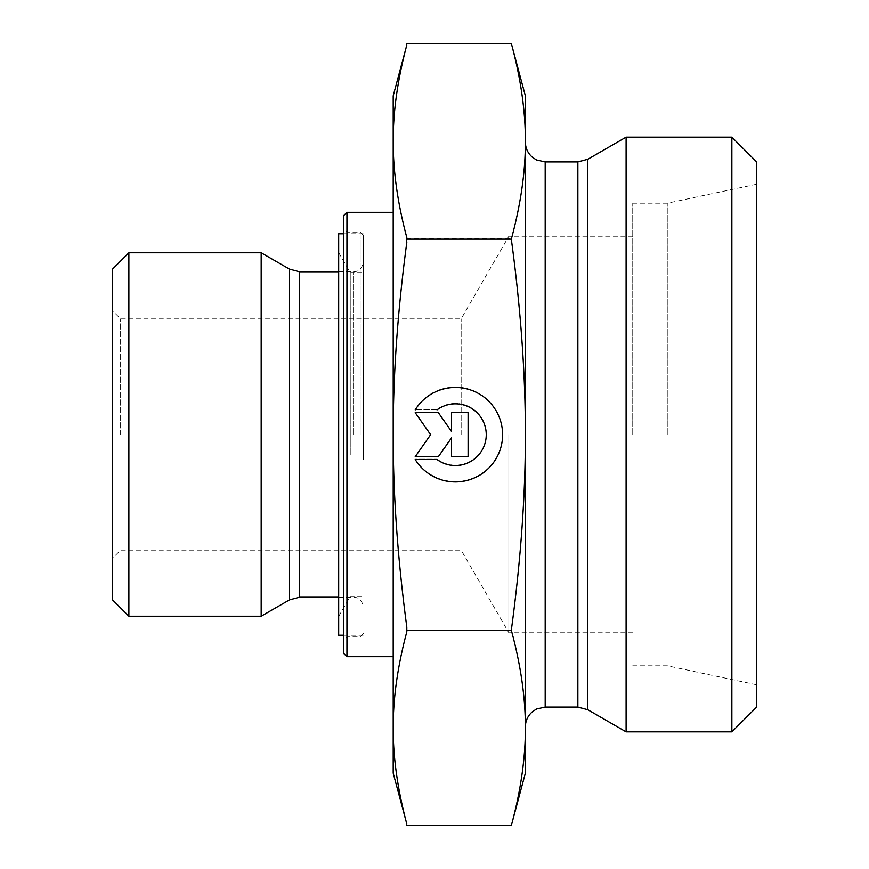 <?xml version="1.0" encoding="UTF-8"?>
<svg xmlns="http://www.w3.org/2000/svg" width="869" height="869" viewBox="0 0 869 869"><rect width="100%" height="100%" fill="white"/><g stroke="black" fill="none" stroke-linecap="round" stroke-linejoin="round"><path stroke-width="0.65" stroke-dasharray="4.34 3.26" d="M415.197 459.104L415.197 459.104A47.219 47.219 180 0 0 502.608 434.304A47.219 47.219 180 0 0 415.197 409.505L415.197 409.505A47.219 47.219 0 0 1 502.608 434.304A47.219 47.219 0 0 1 415.197 459.104L437.02 459.104L415.197 459.104M437.02 459.104L437.02 459.104A30.86 30.86 180 0 0 486.249 434.304A30.86 30.86 180 0 0 437.02 409.505A30.86 30.86 -0 0 1 486.249 434.304A30.86 30.86 -0 0 1 437.02 459.104M437.02 409.505L415.197 409.505L437.02 409.505M468.098 456.344L451.565 456.344L468.098 456.344L468.098 412.264L451.565 412.264L451.565 431.154L438.345 412.264L415.197 412.264L430.633 434.304L415.197 456.344L438.345 456.344L451.565 437.455L451.565 456.344L451.565 437.455L438.345 456.344L415.197 456.344L430.633 434.304L415.197 412.264L438.345 412.264L451.565 431.154L451.565 412.264L468.098 412.264L468.098 456.344M415.197 409.896L415.208 409.896A47.219 47.219 180 0 1 502.608 434.696L502.608 434.696M415.197 459.495L415.197 459.495A47.219 47.219 180 0 0 415.208 459.495L437.02 459.495A30.86 30.86 0 0 0 486.249 434.696L486.249 434.696M468.098 412.656L451.565 412.656M451.565 431.545L438.345 412.656L415.208 412.656M430.633 434.696L415.208 456.736M451.565 437.846L451.565 456.736M346.948 212.308L346.948 656.692M343.635 653.39L343.635 215.61M406.811 626.625L406.811 631.426L406.811 626.625C397.654 558.017 393.114 493.983 393.201 434.5L393.201 773.16M363.459 434.5L363.459 235.434L363.459 434.5M261.178 252.781L261.178 616.219M128.884 252.781L128.884 616.219M112.362 599.697L112.362 269.303M112.362 434.5L112.362 310.602L112.362 434.5M406.811 631.817L406.811 627.016M406.811 631.426C397.644 665.806 393.103 697.883 393.201 727.69C393.103 757.486 397.644 789.573 406.811 823.942L406.42 825.42M406.811 237.183L406.811 241.984L406.811 237.183C397.644 202.879 393.103 170.856 393.201 141.115L393.201 434.304C393.103 374.756 397.644 310.657 406.811 241.984M406.811 45.058L406.811 45.047C397.644 79.351 393.103 111.373 393.201 141.115L393.201 95.84M406.811 242.375L406.811 237.574M406.388 629.829L511.32 629.829C520.781 664.839 525.463 697.459 525.365 727.69C525.463 757.92 520.781 790.54 511.32 825.55M511.32 43.45C520.781 78.395 525.463 110.95 525.365 141.115C525.463 171.28 520.781 203.835 511.32 238.779C520.781 308.734 525.463 373.909 525.365 434.304C525.463 494.7 520.781 559.875 511.32 629.829M406.388 238.779L511.32 238.779M120.617 434.5L120.617 318.858L120.617 434.5M461.146 434.5L461.146 318.858L461.146 434.5M525.365 773.16L525.365 95.84M525.365 434.5L525.365 726.908L525.365 434.5M667.262 434.5L667.262 203.216L667.262 434.5M756.638 434.5L756.638 184.217L756.638 434.5M508.843 434.5L508.843 632.741L508.843 434.5M632.741 434.5L632.741 203.216L632.741 434.5M626.104 137.139L626.104 731.861M731.861 731.861L731.861 137.139M756.638 161.916L756.638 707.084M350.25 454.867L350.25 272.605L350.25 454.867M363.459 454.867L363.459 272.605L363.459 454.867M338.682 457.387L338.682 252.575L338.682 457.387M338.682 635.217L338.682 233.783M363.459 459.755L363.459 233.783L363.459 459.755M360.157 434.5L360.157 232.132L360.157 434.5M353.553 434.5L353.553 271.78L353.553 434.5M299.392 271.78L299.392 597.22M289.475 599.882L289.475 269.118M587.781 159.266L587.781 709.734M577.863 707.084L577.863 161.916M545.189 161.916L545.189 707.084M363.459 235.434L360.157 232.132L346.948 232.132L343.635 228.829M363.459 633.566L360.157 636.868L346.948 636.868L343.635 640.171M338.682 271.78L355.79 271.519C355.714 271.302 361.298 271.921 363.459 261.862M338.682 597.22L355.79 597.481C355.714 597.698 361.298 597.079 363.459 607.138M632.741 236.259L508.843 236.259L461.146 318.858L120.617 318.858L112.362 310.602M632.741 632.741L508.843 632.741L461.146 550.142L120.617 550.142L112.362 558.398M632.741 665.784L667.262 665.784L756.638 684.783M632.741 203.216L667.262 203.216L756.638 184.217M338.682 616.425L350.25 596.395L363.459 596.395M338.682 252.575L350.25 272.605L363.459 272.605M343.635 635.217L363.459 635.217M343.635 233.783L363.459 233.783"/><path stroke-width="1.3" d="M415.208 409.896L415.197 409.896A47.219 47.219 0 0 1 502.608 434.696A47.219 47.219 0 0 1 415.197 459.495A47.219 47.219 180 0 0 502.608 434.696M437.02 409.896L437.02 409.896A30.86 30.86 0 0 1 486.249 434.696L486.249 434.696A30.86 30.86 180 0 0 437.02 409.896M415.197 459.495L437.02 459.495A30.86 30.86 180 0 0 486.249 434.696M451.565 412.656L468.098 412.656L468.098 456.736L451.565 456.736L451.565 437.846L438.345 456.736L415.197 456.736L430.633 434.696L415.197 412.656L438.345 412.656L451.565 431.545L451.565 412.656L451.565 431.545M415.208 412.656L430.633 434.696M415.208 456.736L438.345 456.736L451.565 437.846M451.565 456.736L468.098 456.736L468.098 412.656M346.948 212.308L343.635 215.61L343.635 653.39L346.948 656.692L346.948 212.308L393.201 212.308M289.475 599.882L261.178 616.219L261.178 252.781L289.475 269.118L289.475 599.882L299.392 597.22L299.392 271.78L338.682 271.78M128.884 252.781L112.362 269.303L112.362 599.697L128.884 616.219L128.884 252.781L261.178 252.781M406.811 823.953L393.201 773.16L393.201 434.696C393.103 494.244 397.644 558.343 406.811 627.016L406.811 631.817C397.644 666.121 393.103 698.144 393.201 727.885C393.103 757.627 397.644 789.649 406.811 823.953L406.811 823.942M406.42 825.42L511.32 825.55L525.365 773.16L525.365 727.885C525.463 697.72 520.781 665.165 511.32 630.221C520.781 560.266 525.463 495.091 525.365 434.696L525.365 434.5C525.452 374.17 520.77 309.06 511.32 239.171C520.781 204.161 525.463 171.541 525.365 141.31C525.463 111.08 520.781 78.46 511.32 43.45L525.365 95.84L525.365 434.5M511.32 43.45L406.388 43.45L406.811 45.058C397.644 79.427 393.103 111.514 393.201 141.31L393.201 95.84L406.811 45.047M406.388 239.171L406.811 242.375C397.644 311.048 393.103 375.158 393.201 434.696L393.201 141.31C393.103 171.117 397.644 203.194 406.811 237.574L406.388 239.171L511.32 239.171M406.388 630.221L511.32 630.221M511.32 825.55C520.781 790.605 525.463 758.05 525.365 727.885L525.365 434.696M587.781 709.734L626.104 731.861L626.104 137.139L587.781 159.266L577.863 161.916L577.863 707.084L587.781 709.734L587.781 159.266M731.861 731.861L756.638 707.084L756.638 161.916L731.861 137.139L731.861 731.861L626.104 731.861M343.635 233.783L338.682 233.783L338.682 635.217L343.635 635.217M577.863 707.084L545.189 707.084L545.189 161.916L577.863 161.916M346.948 656.692L393.201 656.692M299.392 597.22L338.682 597.22M289.475 269.118L299.392 271.78M128.884 616.219L261.178 616.219M545.189 161.916L536.607 159.972L532.784 157.571C527.972 153.531 525.495 148.382 525.365 142.092M545.189 707.084L536.738 708.963L532.914 711.331C528.015 715.372 525.495 720.564 525.365 726.908M731.861 137.139L626.104 137.139"/></g></svg>
